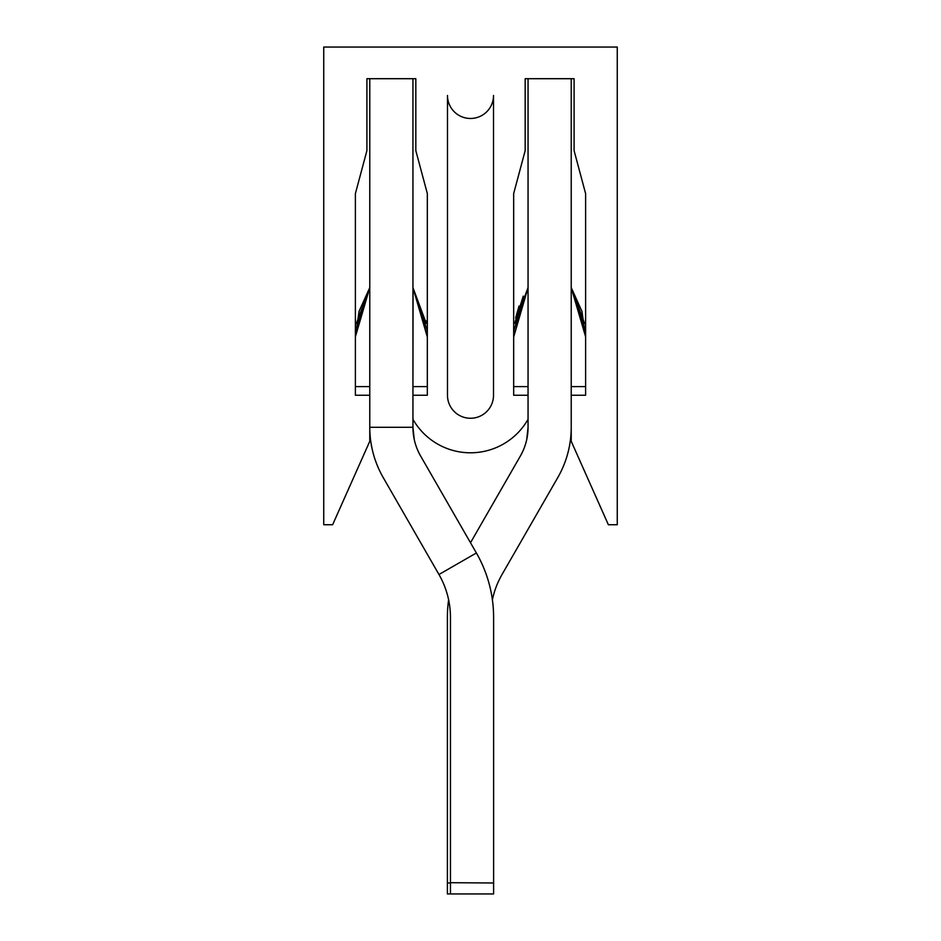 <?xml version="1.0" encoding="UTF-8"?>
<svg xmlns="http://www.w3.org/2000/svg" width="941" height="941" viewBox="0 0 941 941"><rect width="100%" height="100%" fill="white"/><g stroke="black" fill="none" stroke-linecap="round" stroke-linejoin="round"><path stroke-width="1.41" d="M412.946 395.244L427.332 395.244L427.332 193.599L415.828 150.642L415.828 78.703L366.908 78.703L366.908 150.642L355.392 193.599L355.392 395.244L369.778 395.244L369.778 441.282L332.632 524.737L323.739 524.737L323.739 47.05L617.261 47.05L617.261 524.737L608.368 524.737L571.222 441.282L571.222 395.244L585.608 395.244L585.608 193.599L574.092 150.642L574.092 78.703L525.172 78.703L525.172 150.642L513.668 193.599L513.668 395.244L528.054 395.244L528.054 419.298A66.188 66.188 0 0 1 412.946 419.298L412.946 78.703M493.519 95.453L493.519 395.244A23.019 23.019 0 0 1 470.5 418.263A23.019 23.019 0 0 1 447.481 395.244L447.481 95.453A23.019 23.019 0 0 0 470.5 118.472A23.019 23.019 0 0 0 493.519 95.453M571.222 427.296A100.722 100.722 0 0 1 557.813 477.51L502.035 574.504A86.325 86.325 0 0 0 492.39 599.77A86.325 86.325 0 0 1 502.035 574.504A86.325 86.325 0 0 0 492.39 599.77M520.385 456.009A57.554 57.554 0 0 0 520.385 455.997L470.5 542.757L520.385 455.997A57.554 57.554 0 0 0 528.054 427.296L526.748 439.471M450.457 882.952L447.387 882.952L447.387 617.531A129.493 129.493 0 0 1 448.61 599.77M571.222 386.61L571.222 287.617L571.222 386.61L585.608 386.61M571.222 395.244L571.222 78.703M528.054 427.296L528.054 419.298M528.054 395.244L528.054 78.703M513.668 386.61L513.668 395.244L513.668 386.61L513.668 395.244L513.668 386.61L513.668 395.244L513.668 386.61L528.054 386.61L528.054 287.617L513.668 337.043L527.913 287.84M528.054 386.61L528.054 287.617L528.054 386.61L528.054 287.617L513.668 336.784L528.054 287.617L514.668 323.481L523.267 296.097L514.668 323.481L528.054 287.617L514.668 323.481L528.054 287.617L514.668 323.481L528.054 287.617L513.927 330.15L513.668 336.678M447.387 882.905L447.387 893.95L450.457 893.95L450.457 617.531A86.325 86.325 0 0 0 438.965 574.504L383.187 477.51A100.722 100.722 0 0 1 369.778 427.296L412.946 427.296L412.946 419.298M439.224 488.355L470.5 542.757L520.397 455.985M447.387 686.765L447.387 617.531M502.035 574.504L557.813 477.51L502.035 574.504M370.989 442.846L372.06 448.598M369.778 395.244L369.778 78.703M355.392 386.61L369.778 386.61L369.778 287.617L355.651 330.15L355.392 337.043L359.062 311.306L369.778 287.617L359.062 311.306L355.392 336.784L369.778 287.617L356.404 323.481L369.778 287.617L356.404 323.481L369.778 287.617L356.404 323.481L369.778 287.617L355.651 330.15L355.392 337.043M413.087 287.84L412.946 386.61L427.332 386.61L427.332 337.043L412.946 287.617L427.332 337.043M414.252 439.471L412.946 427.296A57.554 57.554 0 0 0 420.603 455.985L439.247 488.391M438.965 574.504L476.381 552.979L420.603 455.985M476.381 552.979A129.493 129.493 0 0 1 493.613 617.531L493.613 893.95L493.613 882.987L450.457 882.705L450.457 893.95L493.613 893.95L450.457 893.95M585.608 336.784L571.222 287.617L584.596 323.481L571.222 287.617L585.608 336.784L571.222 287.617L584.596 323.481L571.222 287.617L584.596 323.481L571.222 287.617L584.596 323.481L571.222 287.617L584.596 323.481L571.222 287.617L585.349 330.15L571.222 287.617L581.938 311.306L585.608 337.043M513.904 330.338L513.692 334.584L513.915 330.326M585.349 330.15L585.608 336.655M519.044 306.013L515.656 317.976M585.573 334.584L585.608 336.831M571.222 287.617L584.596 323.481M513.927 330.15L528.054 287.617L513.927 330.15L513.692 334.584M528.054 287.617L513.668 337.043L528.054 287.617M425.885 320.752L426.061 321.787M426.108 322.045L426.226 322.822M427.049 329.809L427.155 331.361M427.19 331.879L427.226 332.655M427.249 333.173L427.296 334.208M427.073 330.15L427.308 334.584L427.073 330.15L412.946 287.617L427.073 330.15L427.332 336.678M427.096 330.338L427.332 336.655M355.651 330.15L355.427 334.584M369.778 287.617L356.404 323.481L369.778 287.617L355.392 336.784L369.778 287.617L356.404 323.481M412.946 287.617L427.332 336.784L412.946 287.617L426.332 323.481L412.946 287.617L426.332 323.481L412.946 287.617L426.332 323.481L412.946 287.617L427.332 336.784L412.946 287.617M427.332 386.61L427.332 395.244"/></g></svg>
